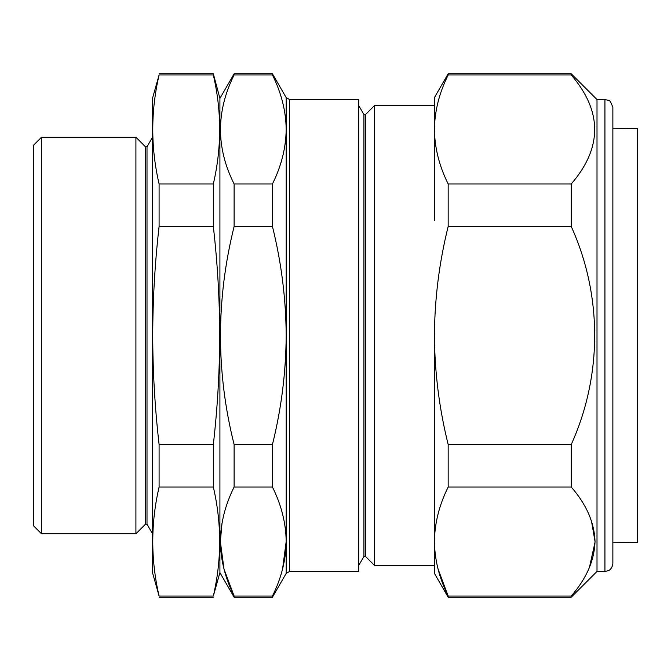 <?xml version="1.0" encoding="UTF-8"?>
<svg xmlns="http://www.w3.org/2000/svg" width="671" height="671" viewBox="0 0 671 671"><rect width="100%" height="100%" fill="white"/><g stroke="black" fill="none" stroke-linecap="round" stroke-linejoin="round"><path stroke-width="1.01" d="M152.51 98.377L152.51 572.623L159.094 596.049C150.656 559.706 150.656 523.363 159.094 487.029L159.094 444.529C154.926 408.144 152.795 371.801 152.72 335.5C152.803 299.065 154.934 262.722 159.094 226.471L159.094 183.971C150.656 147.637 150.656 111.294 159.094 74.951L152.51 98.377M272.443 226.471C281.375 262.428 285.955 298.771 286.181 335.5L286.181 97.589L272.443 73.793L272.443 74.951C281.375 92.925 285.955 111.101 286.181 129.461C285.938 147.863 281.367 166.039 272.443 183.971L272.443 226.471L234.112 226.471L234.112 183.971C215.961 147.838 215.961 111.495 234.112 74.951L234.112 73.793L219.912 98.377L219.912 572.623L219.912 98.377L213.328 73.793L159.094 73.793M282.575 568.949L286.181 541.539L286.181 573.411L272.443 597.207L234.112 597.207L219.912 572.623L213.328 596.049C221.765 559.706 221.765 523.363 213.328 487.029L213.328 444.529C217.496 408.144 219.618 371.801 219.702 335.5C219.618 299.065 217.488 262.722 213.328 226.471L213.328 183.971C221.765 147.637 221.765 111.294 213.328 74.951L213.328 73.793M147.008 146.756L145.422 146.756L145.422 524.244L147.008 524.244L147.008 146.756L152.51 137.236M41.485 533.764L33.55 525.829L33.55 145.171L41.485 137.236L41.485 533.764L135.911 533.764L135.911 137.236L145.422 146.756M213.328 183.971L159.094 183.971M213.328 226.471L159.094 226.471M213.328 444.529L159.094 444.529M213.328 487.029L159.094 487.029M213.328 596.049L159.094 596.049M213.328 74.951L159.094 74.951M222.017 523.086L220.373 541.455M220.373 541.757L224.005 569.092L234.112 596.049C225.204 578.15 220.625 559.975 220.373 541.539C220.591 523.212 225.171 505.037 234.112 487.029L234.112 444.529C215.961 372.246 215.961 299.56 234.112 226.471M234.112 597.207L234.112 596.049L272.443 596.049C281.35 578.15 285.93 559.975 286.181 541.539L286.181 335.5C285.938 372.304 281.367 408.647 272.443 444.529L234.112 444.529M289.612 571.432L358.7 571.432L358.7 99.568L289.612 99.568L289.612 571.432L286.181 573.411M363.925 556.435L365.51 556.435L365.51 114.565L363.925 114.565L363.925 556.435L358.7 565.485M434.431 105.515L374.561 105.515L374.561 565.485L365.51 556.435M272.443 444.529L272.443 487.029L234.112 487.029M272.443 597.207L272.443 596.049M272.443 487.029C281.384 505.037 285.963 523.212 286.181 541.539M272.443 183.971L234.112 183.971M272.443 74.951L234.112 74.951M612.866 542.738L637.45 542.52L637.45 128.48L612.866 128.262M597.005 571.432L597.005 99.568L571.231 73.793L571.231 74.951C602.483 111.386 602.483 147.729 571.231 183.971L571.231 226.471C602.592 295.466 602.373 375.919 571.231 444.529L571.231 487.029C586.429 504.399 594.355 522.566 595.026 541.539C594.389 560.428 586.462 578.595 571.231 596.049L571.231 597.207L597.005 571.432L604.932 571.432L604.932 99.568L608.371 100.348C609.536 99.786 611.038 102.168 612.866 107.503L612.866 563.497C612.162 569.562 608.06 570.845 608.144 570.753L604.932 571.432M591.419 520.755L595.026 541.455M595.018 542.285L589.398 567.549M612.866 515.957L612.866 127.129M588.601 101.64L588.819 102.118M434.431 220.507L434.431 129.461C434.665 147.863 439.245 166.039 448.169 183.971L448.169 226.471C439.237 262.428 434.657 298.771 434.431 335.5C434.665 372.304 439.245 408.647 448.169 444.529L448.169 487.029C439.228 505.037 434.649 523.212 434.431 541.539L434.431 565.485L374.561 565.485M434.431 541.539C434.682 559.975 439.262 578.15 448.169 596.049L448.169 597.207L434.431 573.411L434.431 335.5M571.231 596.049L448.169 596.049L438.029 568.941M437.978 568.731L437.19 565.485M448.169 73.793L448.169 74.951C439.237 92.925 434.657 111.101 434.431 129.461L434.431 97.589L448.169 73.793L571.231 73.793M448.169 74.951L571.231 74.951M448.169 183.971L571.231 183.971M448.169 226.471L571.231 226.471M448.169 444.529L571.231 444.529M448.169 487.029L571.231 487.029M41.485 137.236L135.911 137.236M145.422 524.244L135.911 533.764M147.008 524.244L152.51 533.764M213.328 597.207L159.094 597.207M365.51 114.565L374.561 105.515M363.925 114.565L358.7 105.515M289.612 99.568L286.181 97.589M272.443 73.793L234.112 73.793M604.932 99.568L597.005 99.568M448.169 597.207L571.231 597.207"/></g></svg>
